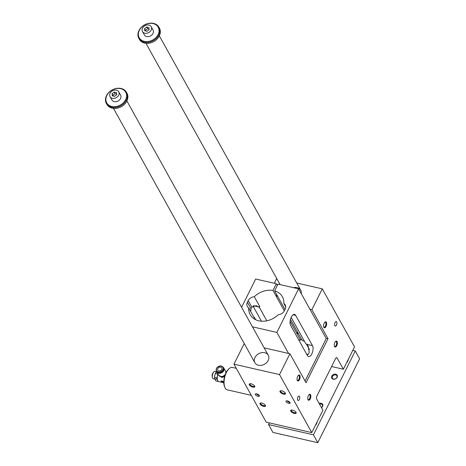 <?xml version="1.0" encoding="UTF-8"?>
<svg xmlns="http://www.w3.org/2000/svg" width="466" height="466" viewBox="0 0 466 466"><rect width="100%" height="100%" fill="white"/><g stroke="black" fill="none" stroke-linecap="round" stroke-linejoin="round"><path stroke-width="0.7" d="M316.711 399.042L322.926 410.226L311.771 432.605L279.524 374.6L289.916 353.758L306.04 382.761L328.012 338.695L311.888 309.692L322.28 288.85L354.527 346.855L343.366 369.229L337.151 358.045A2.295 1.072 102.9 0 0 336.726 357.684A2.295 1.072 102.9 0 0 335.52 358.68L316.956 395.919A2.295 1.072 102.9 0 0 316.711 399.042M221.14 381.037A1.34 0.548 -153.5 0 0 222.09 381.998A1.34 0.548 -153.5 0 0 223.47 382.225M221.822 381.508L222.463 381.945L221.822 381.508L222.235 381.555M223.068 381.899L223.028 381.584M222.736 381.497L222.416 381.433M217.377 379.866L216.917 379.272A5.359 2.499 -77.1 0 1 216.836 377.926L214.576 377.221A4.975 2.324 -77.1 0 1 214.785 375.421L215.379 373.516L217.639 374.035A5.359 2.499 -77.1 0 1 217.779 373.709M216.836 377.926L217.214 376.854M217.564 375.177L217.639 374.035M218.548 381.532A5.359 2.499 -77.1 0 1 218.35 381.503A5.359 2.499 -77.1 0 1 218.117 381.421L215.857 380.908L214.663 378.753A5.359 2.499 102.9 0 1 214.576 377.408L214.785 375.421A4.975 2.324 -77.1 0 1 215.484 373.266A4.975 2.324 -77.1 0 1 215.513 373.196M217.115 372.52L216.003 372.264A5.359 2.499 102.9 0 0 215.548 373.12A5.359 2.499 102.9 0 0 215.379 373.516M216.003 372.264L216.812 371.35M213.906 371.833A3.448 1.608 102.9 0 0 213.754 371.95A3.448 1.608 102.9 0 0 212.449 377.658A3.448 1.608 102.9 0 0 212.531 377.827M216.917 379.272L214.663 378.753M218.018 374.146A5.359 2.499 102.9 0 0 217.634 380.512A5.359 2.499 102.9 0 0 218.74 381.59L223.791 382.749M223.395 382.044C222.183 380.78 221.408 380.606 221.082 381.514C222.451 382.475 223.22 382.65 223.395 382.044L223.459 382.341M221.059 381.147L221.082 381.514M224.606 376.324L221.898 377.53L220.435 376.499M224.822 375.596A3.146 2.47 150.9 0 1 221.653 376.819A3.146 2.47 150.9 0 1 221.367 376.773A3.146 2.47 150.9 0 1 221.199 376.726L220.418 376.493M212.845 373.214A2.476 1.153 102.9 0 0 212.181 376.12M212.956 372.998A2.295 1.072 102.9 0 0 212.187 376.365M221.752 369.48A2.295 1.806 150.9 0 1 219.742 370.924A2.295 1.806 150.9 0 1 217.762 370.144A2.295 1.806 150.9 0 1 218.898 367.453A2.295 1.806 150.9 0 1 221.781 367.913A2.295 1.806 150.9 0 1 221.752 369.48M222.066 381.852L221.589 381.485L222.107 381.77M223.063 367.15A4.019 3.157 150.9 0 1 223.785 367.965A4.019 3.157 150.9 0 1 222.94 371.816A4.019 3.157 150.9 0 1 218.63 373.208A4.019 3.157 150.9 0 1 216.754 371.874A4.019 3.157 150.9 0 1 216.445 370.831M259.288 395.459L258.531 395.389L256.149 393.776M236.291 368.332L232.435 367.453A11.487 5.359 102.9 0 0 229.301 368.501L228.678 369.025A10.718 4.998 102.9 0 0 225.987 372.695A10.718 4.998 102.9 0 0 224.606 386.786L224.938 387.526A11.487 5.359 102.9 0 0 227.303 389.838L251.308 395.343M305.073 381.013L326.235 338.566L298.595 288.85L277.963 284.12L274.614 290.842L284.988 309.5M326.06 338.246L328.012 338.695M309.937 309.249L311.888 309.692M264.146 347.852L289.916 353.758M293.51 287.685A7.66 6.011 150.9 0 1 300.716 290.161A7.66 6.011 150.9 0 1 301.234 293.592M296.731 282.996L322.28 288.85M274.299 283.281L276.693 278.47M268.171 360.492A7.66 6.011 150.9 0 1 261.461 365.303A7.66 6.011 150.9 0 1 254.879 362.699A7.66 6.011 150.9 0 1 258.647 353.723A7.66 6.011 150.9 0 1 268.259 355.255A7.66 6.011 150.9 0 1 268.171 360.492M311.771 432.605L266.214 422.161L233.973 364.162L244.242 343.564M233.973 364.162L279.524 374.6M324.185 323.148A3.064 1.427 102.9 0 0 323.788 327.173A3.064 1.427 102.9 0 0 325.717 326.992A3.064 1.427 102.9 0 0 326.608 323.101A3.064 1.427 102.9 0 0 324.953 322.099A3.064 1.427 102.9 0 0 324.185 323.148M334.897 342.411A3.064 1.427 102.9 0 0 334.501 346.436A3.064 1.427 102.9 0 0 336.429 346.255A3.064 1.427 102.9 0 0 337.32 342.37A3.064 1.427 102.9 0 0 335.666 341.362A3.064 1.427 102.9 0 0 334.897 342.411M297.658 376.347A3.064 1.427 -77.1 0 1 298.426 375.305A3.064 1.427 -77.1 0 1 300.081 376.307A3.064 1.427 -77.1 0 1 299.195 380.192A3.064 1.427 -77.1 0 1 297.267 380.373A3.064 1.427 -77.1 0 1 297.658 376.347M308.37 395.617A3.064 1.427 -77.1 0 1 309.139 394.568A3.064 1.427 -77.1 0 1 310.793 395.57A3.064 1.427 -77.1 0 1 309.902 399.455A3.064 1.427 -77.1 0 1 307.974 399.642A3.064 1.427 -77.1 0 1 308.37 395.617M335.077 322.554A2.295 1.072 102.9 0 0 335.252 326.037A2.295 1.072 102.9 0 0 336.813 324.033A2.295 1.072 102.9 0 0 336.277 321.557A2.295 1.072 102.9 0 0 335.077 322.554M297.937 397.038A2.295 1.072 -77.1 0 1 299.143 396.042A2.295 1.072 -77.1 0 1 299.673 398.517A2.295 1.072 -77.1 0 1 298.118 400.521A2.295 1.072 -77.1 0 1 297.937 397.038M288.757 403.375A2.295 0.938 -153.5 0 0 290.12 403.16A2.295 0.938 -153.5 0 0 288.483 401.296A2.295 0.938 -153.5 0 0 286.007 401.11A2.295 0.938 -153.5 0 0 286.683 402.356A2.295 0.938 -153.5 0 0 288.757 403.375M289.986 402.496L289.229 402.426L286.846 400.812M308.189 354.317A21.057 16.537 -29.1 0 0 306.733 354.3M324.738 322.315A2.546 1.188 -77.1 0 1 325.227 322.222A2.546 1.188 -77.1 0 1 325.816 324.965A2.546 1.188 -77.1 0 1 324.091 327.184A2.546 1.188 -77.1 0 1 323.689 326.887M335.444 341.578A2.546 1.188 -77.1 0 1 335.939 341.485A2.546 1.188 -77.1 0 1 336.528 344.234A2.546 1.188 -77.1 0 1 334.804 346.448A2.546 1.188 -77.1 0 1 334.396 346.151M297.162 380.087A2.546 1.188 102.9 0 0 297.564 380.384A2.546 1.188 102.9 0 0 299.288 378.171A2.546 1.188 102.9 0 0 298.7 375.421A2.546 1.188 102.9 0 0 298.211 375.514M307.869 399.35A2.546 1.188 102.9 0 0 308.276 399.647A2.546 1.188 102.9 0 0 310.001 397.434A2.546 1.188 102.9 0 0 309.412 394.69A2.546 1.188 102.9 0 0 308.917 394.778M331.606 366.532L343.366 369.229M277.287 285.489L276.315 283.742L272.965 290.464A18.454 14.493 -29.1 0 0 254.29 296.731A6.128 4.811 -29.1 0 0 248.197 300.663L247.388 302.288A6.128 4.811 -29.1 0 0 247.318 306.477A6.128 4.811 -29.1 0 0 248.716 307.921A18.454 14.493 -29.1 0 0 250.149 314.678A18.454 14.493 -29.1 0 0 278.266 314.696A6.128 4.811 -29.1 0 0 284.359 310.764L285.175 309.139A6.128 4.811 -29.1 0 0 285.244 304.95A6.128 4.811 -29.1 0 0 283.846 303.506L285.734 306.902M295.648 315.36L312.459 345.603A6.128 2.854 -77.1 0 1 311.806 353.927A6.128 2.854 -77.1 0 1 308.597 356.583A6.128 2.854 -77.1 0 1 307.467 355.622L290.656 325.379A6.128 2.854 -77.1 0 1 291.308 317.055A6.128 2.854 -77.1 0 1 294.518 314.399A6.128 2.854 -77.1 0 1 295.648 315.36L293.085 314.771M291.145 317.393L305.894 343.92L306.978 344.17L308.212 346.261L309.214 352.389A6.128 2.854 -77.1 0 1 308.836 353.245A6.128 2.854 -77.1 0 1 308.405 354.014L307.205 355.144M306.372 344.03L309.453 349.564M252.45 326.817L276.88 332.415L298.595 288.85M276.88 332.415L288.57 353.449M259.294 307.21L258.216 306.96A6.128 4.811 -29.1 0 1 259.818 306.675A18.454 14.493 -29.1 0 0 259.294 307.21L266.849 320.8M253.615 305.725L258.1 306.756L256.218 305.62L251.797 307.129A6.128 2.854 102.9 0 0 251.366 307.898A6.128 2.854 102.9 0 0 250.982 308.754L250.749 311.579M254.29 296.731L259.818 306.675M253.824 317.113L254.302 317.224A18.454 14.493 -29.1 0 0 254.244 317.864L248.716 307.921M254.302 317.224L255.712 319.758M298.368 333.569A2.487 1.159 -77.1 0 1 297.978 333.615A2.487 1.159 -77.1 0 1 297.291 331.629M277.643 296.283A2.487 1.159 -77.1 0 1 277.247 296.329A2.487 1.159 -77.1 0 1 276.559 294.337M261.443 321.19L252.997 305.999M301.286 338.811L300.605 340.18L290.108 321.295M284.307 310.869L272.965 290.464M290.458 319.338L302.253 340.559A18.454 14.493 -29.1 0 1 304.49 341.392M276.315 283.742L255.683 279.017L241.592 307.28M283.846 303.506A18.454 14.493 -29.1 0 0 282.408 296.749A18.454 14.493 -29.1 0 0 274.614 290.842M300.605 340.18A18.454 14.493 -29.1 0 0 298.758 339.953M229.301 368.501A11.487 5.359 102.9 0 0 226.418 372.433A11.487 5.359 102.9 0 0 224.938 387.526M283.631 394.16A3.064 1.247 -153.5 0 0 285.413 393.228A3.064 1.247 -153.5 0 0 283.264 391.388A3.064 1.247 -153.5 0 0 280.503 390.782A3.064 1.247 -153.5 0 0 280.439 392.389A3.064 1.247 -153.5 0 0 283.631 394.16M294.343 413.424A3.064 1.247 -153.5 0 0 296.12 412.492A3.064 1.247 -153.5 0 0 293.976 410.651A3.064 1.247 -153.5 0 0 291.215 410.045A3.064 1.247 -153.5 0 0 291.145 411.653A3.064 1.247 -153.5 0 0 294.343 413.424M252.933 387.124A3.064 1.247 26.5 0 1 249.735 385.353A3.064 1.247 26.5 0 1 249.805 383.745A3.064 1.247 26.5 0 1 252.566 384.351A3.064 1.247 26.5 0 1 254.71 386.192A3.064 1.247 26.5 0 1 252.933 387.124M263.639 406.387A3.064 1.247 26.5 0 1 260.447 404.616A3.064 1.247 26.5 0 1 260.511 403.008A3.064 1.247 26.5 0 1 263.278 403.614A3.064 1.247 26.5 0 1 265.422 405.455A3.064 1.247 26.5 0 1 263.639 406.387M258.053 396.339A2.295 0.938 26.5 0 1 255.985 395.319A2.295 0.938 26.5 0 1 255.31 394.073A2.295 0.938 26.5 0 1 257.78 394.259A2.295 0.938 26.5 0 1 259.422 396.123A2.295 0.938 26.5 0 1 258.053 396.339M260.855 402.968A2.546 1.037 -153.5 0 0 260.651 403.172A2.546 1.037 -153.5 0 0 260.739 403.806A2.546 1.037 -153.5 0 0 263.698 405.682A2.546 1.037 -153.5 0 0 265.206 405.443A2.546 1.037 -153.5 0 0 265.247 405.158M223.226 367.458A3.792 2.977 150.9 0 1 223.325 367.622A3.792 2.977 150.9 0 1 221.461 372.066A3.792 2.977 150.9 0 1 216.702 371.303A3.792 2.977 150.9 0 1 216.614 371.134M225.095 374.792A3.938 3.093 150.9 0 1 220.907 376.586A3.938 3.093 150.9 0 1 220.546 376.522A3.938 3.093 150.9 0 1 220.331 376.47A3.938 3.093 150.9 0 1 219.352 375.969M225.888 372.334A3.938 3.093 150.9 0 1 225.894 372.882M216.498 371.652L215.111 371.332A3.827 1.788 102.9 0 0 214.069 371.687A3.827 1.788 102.9 0 0 212.613 378.025A3.827 1.788 102.9 0 0 213.405 378.8L214.762 379.108M215.857 380.908A5.359 2.499 102.9 0 0 216.09 380.984L218.35 381.503M217.966 374.047A5.132 2.394 102.9 0 0 217.535 380.291A5.132 2.394 102.9 0 0 217.587 380.396M285.239 392.931A2.546 1.037 26.5 0 1 285.198 393.217A2.546 1.037 26.5 0 1 283.683 393.455A2.546 1.037 26.5 0 1 280.724 391.574A2.546 1.037 26.5 0 1 280.643 390.945A2.546 1.037 26.5 0 1 280.847 390.741M295.951 412.194A2.546 1.037 26.5 0 1 295.91 412.48A2.546 1.037 26.5 0 1 294.395 412.719A2.546 1.037 26.5 0 1 291.436 410.843A2.546 1.037 26.5 0 1 291.355 410.208A2.546 1.037 26.5 0 1 291.553 410.004M250.143 383.704A2.546 1.037 -153.5 0 0 249.945 383.908A2.546 1.037 -153.5 0 0 250.026 384.537A2.546 1.037 -153.5 0 0 252.986 386.419A2.546 1.037 -153.5 0 0 254.5 386.18A2.546 1.037 -153.5 0 0 254.541 385.895M142.503 31.56L144.344 34.874A4.975 3.909 -29.1 0 0 146.668 36.523A4.975 3.909 -29.1 0 0 152.003 34.804A4.975 3.909 -29.1 0 0 153.046 30.04L151.2 26.725A4.975 3.909 150.9 0 1 150.157 31.49A4.975 3.909 150.9 0 1 144.821 33.208A4.975 3.909 150.9 0 1 142.503 31.56A4.975 3.909 150.9 0 1 144.955 25.723A4.975 3.909 150.9 0 1 151.2 26.725M139.322 30.307A10.875 8.539 -29.1 0 0 149.545 41.229A10.875 8.539 -29.1 0 0 157.223 25.834A10.875 8.539 -29.1 0 0 139.322 30.307M352.762 350.391L355.238 350.956L313.42 434.83L268.527 424.538L269.354 422.883M268.527 424.538L272.901 432.407L317.8 442.7L359.612 358.826L355.238 350.956M146.644 26.999L148.934 27.523L149.137 29.667L147.058 31.28L144.775 30.756L144.565 28.618L146.644 26.999L147.565 28.659L145.485 30.273L145.549 30.937M149.073 29.003L147.565 28.659M112.37 98.303A4.975 3.909 150.9 0 1 110.046 96.654A4.975 3.909 150.9 0 1 112.498 90.818A4.975 3.909 150.9 0 1 118.748 91.819A4.975 3.909 150.9 0 1 117.706 96.584A4.975 3.909 150.9 0 1 112.37 98.303M110.046 96.654L111.892 99.969A4.975 3.909 -29.1 0 0 114.211 101.617A4.975 3.909 -29.1 0 0 119.546 99.899A4.975 3.909 -29.1 0 0 120.589 95.134L118.748 91.819M106.865 95.402A10.875 8.539 -29.1 0 0 117.088 106.324A10.875 8.539 -29.1 0 0 124.766 90.928A10.875 8.539 -29.1 0 0 106.865 95.402M106.522 95.612A11.487 9.023 -29.1 0 0 106.388 103.464A11.487 9.023 -29.1 0 0 120.805 105.765A11.487 9.023 -29.1 0 0 126.461 92.303A11.487 9.023 -29.1 0 0 116.587 88.394A11.487 9.023 -29.1 0 0 106.522 95.612M116.686 94.761L114.607 96.375L112.318 95.85L112.108 93.713L114.187 92.093L116.477 92.618L116.686 94.761M106.388 103.464L106.895 104.372A11.487 9.023 -29.1 0 0 112.248 108.182A11.487 9.023 -29.1 0 0 124.562 104.215A11.487 9.023 -29.1 0 0 126.968 93.212L126.461 92.303M138.839 38.369L139.346 39.278A11.487 9.023 -29.1 0 0 144.705 43.088A11.487 9.023 -29.1 0 0 157.013 39.121A11.487 9.023 -29.1 0 0 159.424 28.117L158.918 27.209A11.487 9.023 -29.1 0 0 149.044 23.3A11.487 9.023 -29.1 0 0 138.979 30.517A11.487 9.023 -29.1 0 0 138.839 38.369A11.487 9.023 -29.1 0 0 153.262 40.67A11.487 9.023 -29.1 0 0 158.918 27.209M317.09 421.934A5.743 4.509 150.9 0 1 315.412 425.307M346.617 362.717A5.743 4.509 -29.1 0 0 348.3 359.344M319.204 403.527A3.064 2.406 150.9 0 1 322.653 404.331A3.064 2.406 150.9 0 1 321.517 407.686M331.85 376.109A3.064 2.406 -29.1 0 0 334.728 379.184A3.064 2.406 -29.1 0 0 336.889 374.845A3.064 2.406 -29.1 0 0 331.85 376.109M332.45 376.493A2.546 1.998 150.9 0 1 335.683 374.914A2.546 1.998 150.9 0 1 336.871 375.759A2.546 1.998 150.9 0 1 335.613 378.742A2.546 1.998 150.9 0 1 332.421 378.229A2.546 1.998 150.9 0 1 332.45 376.493M321.47 407.604A2.546 1.998 -29.1 0 0 322.356 404.861A2.546 1.998 -29.1 0 0 319.56 404.168M317.8 442.7L313.42 434.83M116.622 94.097L115.114 93.753L113.034 95.367L113.098 96.031M112.108 93.713L113.034 95.367M114.187 92.093L115.114 93.753M144.565 28.618L145.485 30.273M224.746 375.841A3.064 2.406 150.9 0 1 221.49 376.872A3.064 2.406 150.9 0 1 220.832 376.615M336.19 357.824L337.151 358.045M312.459 345.603L307.094 344.374M248.197 300.663L251.797 307.129M247.388 302.288L250.982 308.754M221.373 366.031A3.792 2.977 150.9 0 1 223.144 367.29A3.792 2.977 150.9 0 1 221.274 371.734A3.792 2.977 150.9 0 1 216.515 370.971A3.792 2.977 150.9 0 1 217.313 367.342A3.792 2.977 150.9 0 1 221.373 366.031M221.239 366.084A3.6 2.825 150.9 0 1 221.729 371.117A3.6 2.825 150.9 0 1 216.352 369.882A3.6 2.825 150.9 0 1 221.239 366.084M225.224 374.437A4.019 3.157 150.9 0 1 220.418 376.423A4.019 3.157 150.9 0 1 218.542 375.095L216.754 371.874M225.905 372.858L225.573 371.186A4.019 3.157 150.9 0 1 225.841 372.986M277.602 296.213L276.856 296.038M298.333 333.499L297.582 333.33M223.325 367.622L221.338 366.002C217.162 366.48 215.554 368.134 216.515 370.971L216.702 371.303M225.573 371.186L223.785 367.965M220.907 376.586L218.542 375.095M212.449 377.658L212.613 378.025M213.754 371.95L214.069 371.687M268.259 355.255L126.892 100.947M254.879 362.699L113.506 108.392M300.716 290.161L159.343 35.853M280.113 284.615L145.957 43.297"/></g></svg>
